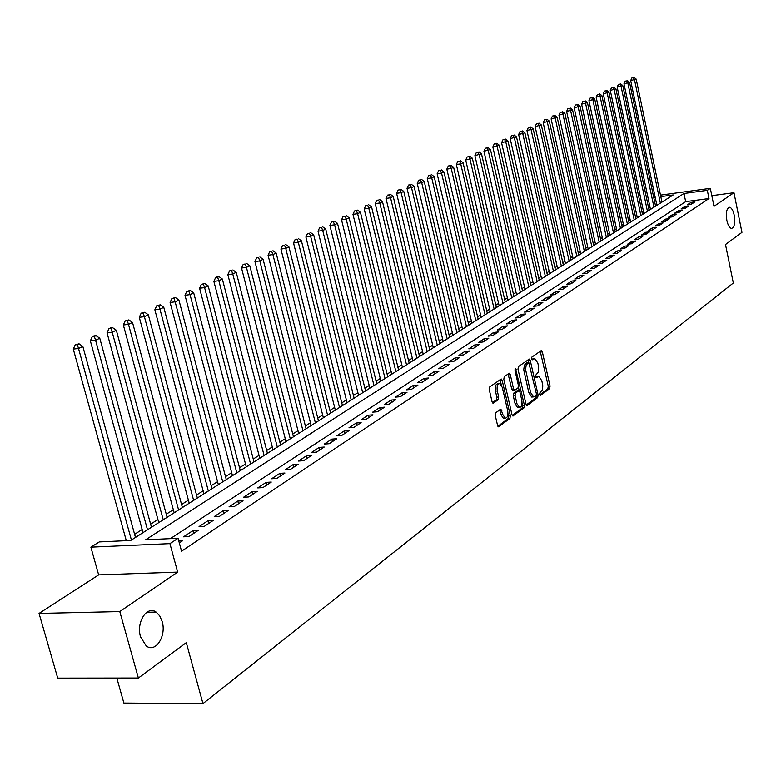 <?xml version="1.0" encoding="UTF-8"?>
<svg xmlns="http://www.w3.org/2000/svg" width="781" height="781" viewBox="0 0 781 781"><rect width="100%" height="100%" fill="white"/><g stroke="black" fill="none" stroke-linecap="round" stroke-linejoin="round"><path stroke-width="1.17" d="M539.642 394.551L540.55 395.44L549.648 388.587L550.068 386.058L542.346 351.86L541.418 350.474L531.841 357.083L531.539 358.87L532.193 359.846L534.868 358.645L537.826 363.077L538.48 365.947L538.363 372.078L535.903 374.958L535.6 376.745L536.235 377.711L538.958 376.471L541.858 380.855L542.805 385.843L542.385 389.836L539.944 392.765L539.642 394.551M162.145 621.471L159.714 615.858L156.112 612.079C147.004 605.187 136.001 622.369 140.531 636.818L146.223 645.916C155.517 653.365 166.685 635.919 162.145 621.471M734.218 215.244C733.105 210.343 731.533 207.687 729.503 207.277C726.613 208.283 725.734 212.676 726.857 220.467C727.97 225.338 729.532 227.993 731.543 228.413C734.443 227.427 735.341 223.034 734.218 215.244M495.72 412.739L495.242 415.424L497.575 425.46L498.493 426.836L509.915 418.499L510.374 415.853L502.193 380.396L501.236 378.98L489.716 386.927L489.238 389.592L492.069 401.785L493.475 403.084L498.229 399.638L498.698 396.982L497.312 390.978C496.677 386.4 497.487 383.949 499.742 383.627L502.3 387.396L507.699 410.767C508.324 415.404 507.494 417.855 505.209 418.147L502.749 414.447L500.914 409.156L495.72 412.739M138.374 678.025L57.726 678.123L39.05 613.427L119.786 611.572L138.374 678.025L186.298 642.646L202.953 703.622L733.32 282.995L725.49 244.521L741.95 232.367L733.964 192.712L713.99 206.33L710.329 188.358L707.313 190.339L708.992 198.55L181.553 551.181L178.058 538.285L169.926 543.625L90.869 547.149L99.255 541.916L130.71 540.462L673.193 194.957L660.804 196.627M119.786 611.572L177.668 572.102L169.926 543.625M525.984 404.128L527.321 405.398L537.67 397.607L538.109 395.04L530.25 360.461L529.313 359.065L518.438 366.582L517.988 369.169L525.984 404.128M523.983 407.907L512.892 416.019L511.975 414.643L503.813 379.244L504.282 376.608L509.329 373.23L510.286 374.646L513.576 388.948L514.503 390.344L517.959 388.04L518.408 385.433L515.011 370.604L515.616 368.72L524.432 405.3L523.983 407.907L522.157 408.053L512.287 415.472M733.964 192.712L711.823 195.67M691.224 204.319L694.924 201.869L691.029 202.386L687.319 204.837L691.224 204.319M684.986 208.439L688.744 205.959L684.83 206.477L681.061 208.957L684.986 208.439M678.66 212.627L682.467 210.109L678.533 210.626L674.706 213.145L678.66 212.627M672.226 216.884L676.102 214.326L672.138 214.834L668.263 217.391L672.226 216.884M665.705 221.199L669.629 218.602L665.656 219.11L661.712 221.706L665.705 221.199M659.086 225.572L663.069 222.936L659.066 223.454L655.074 226.08L659.086 225.572M652.369 230.024L656.411 227.339L652.389 227.857L648.328 230.532L652.369 230.024M645.545 234.534L649.646 231.82L645.604 232.328L641.474 235.042L645.545 234.534M638.614 239.113L642.783 236.36L638.712 236.868L634.523 239.621L638.614 239.113M631.575 243.77L635.812 240.968L631.712 241.475L627.465 244.277L631.575 243.77M624.429 248.495L628.725 245.654L624.605 246.161L620.29 249.002L624.429 248.495M617.166 253.298L621.539 250.408L617.39 250.916L613.007 253.805L617.166 253.298M609.785 258.179L614.227 255.241L610.059 255.748L605.607 258.677L609.785 258.179M602.297 263.138L606.808 260.151L602.61 260.649L598.08 263.636L602.297 263.138M594.673 268.176L599.261 265.14L595.044 265.638L590.446 268.674L594.673 268.176M586.931 273.291L591.598 270.216L587.351 270.714L582.675 273.789L586.931 273.291M579.063 278.505L583.798 275.371L579.531 275.859L574.777 278.993L579.063 278.505M571.067 283.796L575.88 280.604L571.585 281.101L566.752 284.284L571.067 283.796M562.935 289.175L567.826 285.934L563.511 286.422L558.6 289.663L562.935 289.175M554.656 294.642L559.635 291.352L555.291 291.83L550.302 295.13L554.656 294.642M546.251 300.207L551.308 296.858L546.944 297.336L541.858 300.685L546.251 300.207M537.689 305.869L542.844 302.462L538.441 302.94L533.277 306.347L537.689 305.869M528.981 311.619L534.224 308.153L529.801 308.632L524.549 312.097L528.981 311.619M520.126 317.476L525.457 313.952L521.005 314.431L515.655 317.955L520.126 317.476M511.116 323.441L516.544 319.849L512.063 320.327L506.615 323.91L511.116 323.441M501.939 329.514L507.465 325.853L502.954 326.321L497.419 329.972L501.939 329.514M492.606 335.684L498.229 331.964L493.69 332.433L488.047 336.142L492.606 335.684M483.097 341.971L488.818 338.193L484.259 338.651L478.519 342.429L483.097 341.971M473.413 348.375L479.241 344.519L474.653 344.977L468.805 348.834L473.413 348.375M463.553 354.896L469.488 350.972L464.871 351.421L458.916 355.345L463.553 354.896M453.507 361.544L459.56 357.542L454.913 357.991L448.841 361.984L453.507 361.544M443.276 368.31L449.436 364.229L444.76 364.678L438.58 368.749L443.276 368.31M432.85 375.202L439.127 371.053L434.421 371.483L428.125 375.641L432.85 375.202M422.228 382.231L428.623 378.004L423.888 378.434L417.464 382.661L422.228 382.231M411.392 389.397L417.913 385.082L413.149 385.502L406.608 389.817L411.392 389.397M400.35 396.699L406.999 392.306L402.205 392.716L395.528 397.119L400.35 396.699M389.084 404.148L395.869 399.667L391.037 400.077L384.242 404.558L389.084 404.148M377.604 411.743L384.525 407.174L379.664 407.575L372.722 412.143L377.604 411.743M365.889 419.495L372.947 414.828L368.056 415.219L360.978 419.885L365.889 419.495M353.93 427.402L361.134 422.638L356.214 423.029L348.99 427.783L353.93 427.402M341.736 435.476L349.078 430.614L344.128 430.995L336.757 435.847L341.736 435.476M329.279 443.706L336.777 438.746L331.788 439.117L324.271 444.077L329.279 443.706M316.569 452.121L324.222 447.054L319.204 447.415L311.521 452.472L316.569 452.121M303.584 460.702L311.404 455.528L306.347 455.879L298.508 461.054L303.584 460.702M290.317 469.479L298.313 464.187L293.226 464.529L285.211 469.811L290.317 469.479M276.767 478.441L284.938 473.042L279.813 473.374L271.632 478.763L276.767 478.441M262.924 487.598L271.271 482.072L266.116 482.394L257.75 487.91L262.924 487.598M248.778 496.95L257.3 491.317L252.117 491.62L243.565 497.253L248.778 496.95M234.31 506.527L243.028 500.758L237.805 501.051L229.067 506.81L234.31 506.527M219.51 516.309L228.423 510.413L223.171 510.696L214.238 516.583L219.51 516.309M204.378 526.316L213.496 520.283L208.205 520.556L199.067 526.579L204.378 526.316M188.895 536.557L198.228 530.387L192.897 530.641L183.545 536.811L188.895 536.557M708.992 198.55L685.669 201.644L170.375 538.636M178.771 540.891L182.598 540.725L179.308 542.902M650.026 207.365L648.66 208.234M643.505 211.505L642.089 212.403M636.896 215.693L635.412 216.64M630.179 219.959L628.637 220.935M623.365 224.274L621.764 225.289M616.443 228.667L614.793 229.721M609.424 233.119L607.706 234.212M602.297 237.639L600.511 238.771M595.054 242.237L593.209 243.408M587.702 246.894L585.789 248.114M580.234 251.638L578.252 252.898M572.649 256.441L570.599 257.75M564.946 261.332L562.818 262.68M557.117 266.301L554.91 267.698M549.16 271.339L546.876 272.794M541.077 276.474L538.714 277.968M532.857 281.677L530.416 283.23M524.51 286.978L521.981 288.589M516.016 292.367L513.4 294.027M507.377 297.844L504.672 299.562M498.6 303.418L495.798 305.195M489.667 309.081L486.768 310.916M480.579 314.841L477.581 316.744M471.334 320.708L468.239 322.67M461.922 326.673L458.73 328.703M452.355 332.745L449.046 334.844M442.602 338.925L439.186 341.092M432.684 345.222L429.15 347.457M422.589 351.626L418.938 353.939M412.3 358.157L408.522 360.549M401.815 364.795L397.92 367.275M391.144 371.571L387.112 374.128M380.269 378.463L376.11 381.108M369.188 385.502L364.883 388.225M357.893 392.658L353.442 395.479M346.373 399.97L341.785 402.879M334.629 407.418L329.885 410.425M322.651 415.014L317.75 418.118M310.438 422.755L305.371 425.977M297.981 430.663L292.738 433.982M285.26 438.727L279.852 442.163M272.276 446.966L266.682 450.51M259.028 455.372L253.249 459.033M245.498 463.953L239.523 467.741M231.684 472.71L225.504 476.635M217.567 481.672L211.173 485.714M203.138 490.819L196.539 495.008M188.397 500.162L181.573 504.497M173.323 509.72L166.265 514.201M157.918 519.502L150.616 524.129M142.162 529.498L134.605 534.282M126.034 539.72L124.404 540.755M656.645 205.501L655.464 205.657M116.828 678.054L123.876 703.066L202.953 703.622M177.668 572.102L98.66 574.884L39.05 613.427M98.66 574.884L90.869 547.149M653.453 196.08L654.898 195.875M707.313 190.339L683.98 193.493L145.617 539.778L178.058 538.285M660.492 195.123L710.329 188.358M655.22 197.388L653.765 197.583M685.669 201.644L683.98 193.493M691.029 202.386L691.41 204.202M684.83 206.477L685.201 208.302M678.533 210.626L678.914 212.461M672.138 214.834L672.519 216.688M665.656 219.11L666.047 220.974M659.066 223.454L659.467 225.328M652.389 227.857L652.779 229.741M645.604 232.328L646.004 234.232M638.712 236.868L639.122 238.781M631.712 241.475L632.122 243.408M624.605 246.161L625.025 248.104M617.39 250.916L617.81 252.868M610.059 255.748L610.488 257.72M602.61 260.649L603.039 262.641M595.044 265.638L595.483 267.649M587.351 270.714L587.79 272.725M579.531 275.859L579.98 277.899M571.585 281.101L572.043 283.152M563.511 286.422L563.97 288.492M555.291 291.83L555.76 293.92M546.944 297.336L547.413 299.435M538.441 302.94L538.919 305.049M529.801 308.632L530.279 310.76M521.005 314.431L521.493 316.578M512.063 320.327L512.561 322.485M502.954 326.321L503.462 328.508M493.69 332.433L494.197 334.629M484.259 338.651L484.767 340.867M474.653 344.977L475.17 347.213M464.871 351.421L465.398 353.676M454.913 357.991L455.44 360.266M444.76 364.678L445.307 366.972M434.421 371.483L434.978 373.806M423.888 378.434L424.444 380.767M413.149 385.502L413.715 387.864M402.205 392.716L402.781 395.098M391.037 400.077L391.623 402.469M379.664 407.575L380.249 409.996M368.056 415.219L368.652 417.669M356.214 423.029L356.819 425.489M344.128 430.995L344.743 433.475M331.788 439.117L332.423 441.626M319.204 447.415L319.849 449.944M306.347 455.879L307.001 458.447M293.226 464.529L293.881 467.116M279.813 473.374L280.486 475.98M266.116 482.394L266.799 485.03M252.117 491.62L252.81 494.285M237.805 501.051L238.508 503.745M223.171 510.696L223.893 513.41M208.205 520.556L208.937 523.299M192.897 530.641L193.649 533.413M538.099 376.549L535.903 376.93L537.709 376.774M534.038 358.723L531.851 359.094L533.657 358.928M539.73 394.844L547.852 388.743L548.272 386.214L540.218 351.157M527.116 362.677L524.393 365.108L523.748 369.677L528.815 392.677L530.631 392.531L533.521 396.894L536.108 395.645L536.41 393.839L528.093 359.748M526.287 404.948L535.864 397.754L536.332 395.342M528.844 362.482L526.209 364.942L525.574 369.511L530.631 392.531M528.815 392.677L531.705 397.051L532.622 396.973M513.097 390.402L511.74 389.104L508.099 373.904M518.418 387.21L519.238 390.783M522.059 403.094L522.606 405.446L524.432 405.3M516.973 403.748L519.414 407.428C521.61 407.126 522.401 404.704 521.786 400.175L519.931 392.052L519.004 390.676L515.558 392.98L515.099 395.596L516.973 403.748L515.138 403.904L517.578 407.575L518.399 407.506M517.305 390.871L518.584 390.764M515.138 403.904L513.263 395.752L513.722 393.136L516.749 390.92M522.157 408.053L522.606 405.446M504.243 418.216L503.364 418.284L500.894 414.594L499.664 409.84M498.913 383.696L497.887 383.783C495.632 384.106 494.822 386.556 495.457 391.135L497.312 390.978M492.411 402.664L496.365 399.794L496.843 397.138L495.457 391.135M501.373 385.033L499.986 379.654M497.887 426.289L508.06 418.645L508.529 415.99L507.972 413.588M661.956 202.113L636.193 79.115L630.687 80.56L656.889 205.344M633.43 77.69L631.878 77.954L633.43 77.69L634.543 79.916L660.365 203.128M634.084 77.378L636.193 79.115M630.687 80.56L631.878 77.954M655.571 206.184L629.545 82.327L623.98 83.792L650.466 209.435M626.743 80.902L625.19 81.165L626.743 80.902L627.865 83.137L653.961 207.209M627.416 80.58L629.545 82.327M623.98 83.792L625.19 81.165M649.099 210.304L622.789 85.588L617.185 87.072L643.944 213.584M619.958 84.153L618.396 84.416L619.958 84.153L621.08 86.408L647.459 211.348M620.641 83.831L622.789 85.588M617.185 87.072L618.396 84.416M642.529 214.492L615.936 88.897L610.283 90.391L637.335 217.792M613.075 87.462L611.503 87.726L613.075 87.462L614.208 89.737L640.869 215.546M613.768 87.13L615.936 88.897M610.283 90.391L611.503 87.726M635.861 218.739L608.975 92.265L603.274 93.769L630.628 222.068M606.085 90.811L604.514 91.074L606.085 90.811L607.218 93.105L634.172 219.803M606.788 90.479L608.975 92.265M603.274 93.769L604.514 91.074M629.095 223.044L601.917 95.672L596.167 97.195L623.814 226.402M598.998 94.218L597.406 94.481L598.998 94.218L600.13 96.532L627.387 224.137M599.71 93.876L601.917 95.672M596.167 97.195L597.406 94.481M622.223 227.417L594.741 99.138L588.942 100.671L616.902 230.805M591.793 97.674L590.202 97.937L591.793 97.674L592.935 100.007L620.485 228.521M592.515 97.332L594.741 99.138M588.942 100.671L590.202 97.937M615.252 231.859L587.458 102.653L581.611 104.205L609.893 235.276M584.481 101.188L582.88 101.452L584.481 101.188L585.623 103.541L613.495 232.982M585.213 100.837L587.458 102.653M581.611 104.205L582.88 101.452M608.174 236.37L580.068 106.226L574.172 107.788L602.766 239.816M577.052 104.752L575.441 105.015L577.052 104.752L578.204 107.124L606.388 237.512M577.803 104.39L580.068 106.226M574.172 107.788L575.441 105.015M600.98 240.948L572.561 109.848L566.606 111.429L595.532 244.424M569.515 108.374L567.894 108.637L569.515 108.374L570.667 110.765L599.164 242.1M570.276 108.003L572.561 109.848M566.606 111.429L567.894 108.637M593.687 245.595L564.936 113.538L558.932 115.129L588.181 249.1M561.851 112.054L560.221 112.318L561.851 112.054L563.003 114.465L591.842 246.767M562.623 111.683L564.936 113.538M558.932 115.129L560.221 112.318M586.267 250.32L557.185 117.277L551.122 118.888L580.722 253.854M554.071 115.783L552.431 116.047L554.071 115.783L555.232 118.224L584.393 251.511M554.852 115.412L557.185 117.277M551.122 118.888L552.431 116.047M578.741 255.114L549.316 121.084L543.195 122.705L573.147 258.677M546.163 119.581L544.513 119.844L546.163 119.581L547.325 122.041L576.837 256.324M546.964 119.2L549.316 121.084M543.195 122.705L544.513 119.844M571.087 259.985L541.311 124.94L535.141 126.59L565.444 263.587M538.129 123.437L536.469 123.701L538.129 123.437L539.3 125.917L569.154 261.215M538.939 123.047L541.311 124.94M535.141 126.59L536.469 123.701M563.316 264.935L533.189 128.875L526.96 130.525L557.624 268.566M529.967 127.352L528.298 127.625L529.967 127.352L531.139 129.861L561.354 266.184M530.787 126.961L533.189 128.875M526.96 130.525L528.298 127.625M555.418 269.972L524.93 132.858L518.643 134.537L549.668 273.623M521.669 131.335L519.99 131.608L521.669 131.335L522.84 133.873L553.426 271.241M522.499 130.935L524.93 132.858M518.643 134.537L519.99 131.608M547.393 275.078L516.524 136.919L510.188 138.608L541.594 278.778M513.224 135.386L511.545 135.66L513.224 135.386L514.406 137.944L545.363 276.376M514.083 134.976L516.524 136.919M510.188 138.608L511.545 135.66M539.232 280.281L507.992 141.039L501.587 142.747L533.384 284.001M504.653 139.506L502.954 139.77L504.653 139.506L505.834 142.083L537.172 281.59M505.512 139.086L507.992 141.039M501.587 142.747L502.954 139.77M530.943 285.563L499.313 145.237L492.84 146.965L525.037 289.321M495.935 143.694L494.227 143.958L495.935 143.694L497.116 146.291L528.844 286.891M496.814 143.274L499.313 145.237M492.84 146.965L494.227 143.958M522.509 290.932L490.478 149.503L483.956 151.25L516.553 294.72M487.061 147.951L485.343 148.214L487.061 147.951L488.252 150.577L520.38 292.289M487.959 147.521L490.478 149.503M483.956 151.25L485.343 148.214M513.937 296.389L481.506 153.837L474.916 155.604L507.923 300.216M478.04 152.275L476.312 152.549L478.04 152.275L479.231 154.931L511.77 297.766M478.948 151.846L481.506 153.837M474.916 155.604L476.312 152.549M505.219 301.944L472.368 158.25L465.71 160.037L499.147 305.81M468.864 156.688L467.126 156.952L468.864 156.688L470.064 159.363L503.013 303.35M469.791 156.239L472.368 158.25M465.71 160.037L467.126 156.952M496.345 307.587L463.074 162.741L460.731 163.873L456.358 164.537L490.224 311.492M459.531 161.169L457.783 161.433L459.531 161.169L460.731 163.873L494.109 309.022M460.468 160.71L463.074 162.741M456.358 164.537L457.783 161.433M487.324 313.337L453.624 167.3L451.233 168.462L446.83 169.126L481.145 317.271M450.032 165.728L448.274 165.992L450.032 165.728L451.233 168.462L485.05 314.792M450.988 165.269L453.624 167.3M446.83 169.126L448.274 165.992M478.148 319.185L443.998 171.957L441.568 173.128L437.145 173.792L471.9 323.158M440.367 170.365L438.6 170.629L440.367 170.365L441.568 173.128L475.834 320.659M441.343 169.897L443.998 171.957M437.145 173.792L438.6 170.629M468.815 325.13L434.207 176.682L431.727 177.883L427.275 178.546L462.508 329.143M430.526 175.09L428.74 175.354L430.526 175.09L431.727 177.883L466.452 326.634M431.512 174.612L434.207 176.682M427.275 178.546L428.74 175.354M459.306 331.183L424.239 181.495L421.72 182.715L417.239 183.379L452.941 335.234M420.51 179.894L418.714 180.167L420.51 179.894L421.72 182.715L456.905 332.716M421.515 179.415L424.239 181.495M417.239 183.379L418.714 180.167M449.631 337.343L414.086 186.405L411.519 187.645L407.018 188.309L443.198 341.443M410.308 184.794L408.502 185.058L410.308 184.794L411.519 187.645L447.191 338.905M411.333 184.296L414.086 186.405M407.018 188.309L408.502 185.058M439.781 343.611L403.748 191.394L401.131 192.653L396.602 193.327L433.289 347.75M399.921 189.783L398.105 190.047L399.921 189.783L401.131 192.653L437.292 345.202M400.965 189.275L403.748 191.394M396.602 193.327L398.105 190.047M429.755 350.005L393.224 196.48L390.559 197.769L385.999 198.433L423.195 354.183M389.338 194.859L387.522 195.123L389.338 194.859L390.559 197.769L427.227 351.616M390.412 194.342L393.224 196.48M385.999 198.433L387.522 195.123M419.543 356.507L382.495 201.664L379.781 202.972L375.202 203.636L412.915 360.724M378.56 200.034L376.735 200.297L378.56 200.034L379.781 202.972L416.966 358.147M379.654 199.506L382.495 201.664M375.202 203.636L376.735 200.297M409.146 363.126L371.571 206.936L368.808 208.273L364.19 208.937L402.449 367.392M367.587 205.296L365.742 205.569L367.587 205.296L368.808 208.273L406.52 364.805M368.691 204.768L371.571 206.936M364.19 208.937L365.742 205.569M398.554 369.882L360.441 212.315L357.62 213.682L352.973 214.336L391.779 374.187M356.4 210.675L354.535 210.938L356.4 210.675L357.62 213.682L395.869 371.58M357.522 210.128L360.441 212.315M352.973 214.336L354.535 210.938M387.757 376.754L349.087 217.801L346.217 219.188L341.541 219.842L380.913 381.108M344.987 216.142L343.123 216.415L344.987 216.142L346.217 219.188L385.023 378.492M346.139 215.595L349.087 217.801M341.541 219.842L343.123 216.415M376.754 383.764L337.519 223.386L334.59 224.801L329.894 225.455L369.843 388.167M333.36 221.726L331.486 221.989L333.36 221.726L334.59 224.801L373.972 385.531M334.541 221.16L337.519 223.386M329.894 225.455L331.486 221.989M365.547 390.9L325.726 229.087L322.738 230.522L318.013 231.186L358.557 395.352M321.508 227.417L319.624 227.681L321.508 227.417L322.738 230.522L362.706 392.706M322.709 226.841L325.726 229.087M318.013 231.186L319.624 227.681M354.115 398.183L313.698 234.896L310.653 236.37L305.898 237.024L347.047 402.684M309.422 233.216L307.519 233.48L309.422 233.216L310.653 236.37L351.225 400.018M310.643 232.631L313.698 234.896M305.898 237.024L307.519 233.48M342.459 405.603L301.427 240.821L298.322 242.325L293.539 242.969L335.313 410.152M297.092 239.142L295.179 239.396L297.092 239.142L298.322 242.325L339.51 407.477M298.332 238.537L301.427 240.821M293.539 242.969L295.179 239.396M330.578 413.169L288.911 246.864L285.748 248.397L280.926 249.041L323.354 417.776M284.509 245.175L282.585 245.439L284.509 245.175L285.748 248.397L327.561 415.092M285.778 244.57L288.911 246.864M280.926 249.041L282.585 245.439M318.453 420.891L276.142 253.034L272.911 254.596L268.068 255.241L311.141 425.547M271.671 251.336L269.738 251.599L271.671 251.336L272.911 254.596L315.378 422.853M272.969 250.721L276.142 253.034M268.068 255.241L269.738 251.599M306.084 428.769L263.109 259.331L259.809 260.922L254.938 261.567L298.693 433.475M258.57 257.623L256.627 257.886L258.57 257.623L259.809 260.922L302.95 430.77M259.897 256.988L263.109 259.331M254.938 261.567L256.627 257.886M293.461 436.813L249.803 265.755L246.435 267.385L241.534 268.029L285.983 441.568M245.195 264.046L243.233 264.3L245.195 264.046L246.435 267.385L290.268 438.844M246.552 263.402L249.803 265.755M241.534 268.029L243.233 264.3M280.584 445.014L236.223 272.315L232.777 273.985L227.847 274.619L273.018 449.827M231.547 270.607L229.565 270.861L231.547 270.607L232.777 273.985L277.314 447.093M232.923 269.943L236.223 272.315M227.847 274.619L229.565 270.861M267.434 453.39L222.351 279.022L218.836 280.721L213.867 281.355L259.78 458.262M217.596 277.294L219.002 276.62L217.02 276.874L215.615 277.548L217.596 277.294L218.836 280.721L264.105 455.508M219.002 276.62L222.351 279.022M213.867 281.355L215.615 277.548M254.001 461.942L208.176 285.866L204.593 287.603L199.594 288.228L246.259 466.872M203.353 284.138L204.788 283.444L201.352 284.391L203.353 284.138L204.593 287.603L250.603 464.109M204.788 283.444L208.176 285.866M199.594 288.228L201.352 284.391M240.294 470.67L193.698 292.855L190.027 294.632L184.999 295.257L232.455 475.668M188.797 291.118L190.261 290.415L186.786 291.372L188.797 291.118L190.027 294.632L236.819 472.886M190.261 290.415L193.698 292.855M184.999 295.257L186.786 291.372M226.285 479.593L178.908 300.011L175.159 301.817L170.092 302.432L218.348 484.65M173.919 298.264L175.422 297.541L171.898 298.518L173.919 298.264L175.159 301.817L222.731 481.857M175.422 297.541L178.908 300.011M170.092 302.432L171.898 298.518M211.973 488.711L163.776 307.314L159.949 309.169L154.853 309.774L203.939 493.826M158.709 305.566L160.242 304.824L156.678 305.81L158.709 305.566L159.949 309.169L208.342 491.024M160.242 304.824L163.776 307.314M154.853 309.774L156.678 305.81M197.349 498.024L148.312 314.782L144.397 316.676L139.272 317.281L189.217 503.208M143.157 313.025L144.729 312.273L142.689 312.517L141.117 313.269L143.157 313.025L144.397 316.676L193.639 500.387M144.729 312.273L148.312 314.782M139.272 317.281L141.117 313.269M182.393 507.552L132.506 322.416L128.494 324.359L123.339 324.964L174.163 512.795M127.264 320.659L128.865 319.888L125.194 320.903L127.264 320.659L128.494 324.359L178.605 509.964M128.865 319.888L132.506 322.416M123.339 324.964L125.194 320.903M167.105 517.286L116.32 330.236L112.22 332.218L107.036 332.813L158.768 522.596M110.99 328.469L112.64 327.678L110.56 327.922L108.92 328.713L110.99 328.469L112.22 332.218L163.229 519.755M112.64 327.678L116.32 330.236M107.036 332.813L108.92 328.713M151.465 527.243L99.773 338.232L95.575 340.262L90.352 340.848L143.021 532.622M94.345 336.455L96.024 335.654L93.945 335.889L92.256 336.699L94.345 336.455L95.575 340.262L147.502 529.772M96.024 335.654L99.773 338.232M90.352 340.848L92.256 336.699M135.474 537.435L82.825 346.413L78.53 348.492L73.287 349.068L126.297 540.667M77.309 344.636L79.027 343.806L75.21 344.87L77.309 344.636L78.53 348.492L131.413 540.013M79.027 343.806L82.825 346.413M73.287 349.068L75.21 344.87M540.55 352.036L542.346 351.86M548.272 386.214L550.068 386.058M547.852 388.743L549.648 388.587M528.434 360.627L530.25 360.461M536.391 395.176L538.109 395.04M535.864 397.754L537.67 397.607M526.755 405.446L527.321 405.398M526.755 362.716L528.571 362.54M525.476 363.624L527.292 363.458M524.061 371.834L525.877 371.668M512.746 415.961L513.342 415.922M508.451 374.802L510.286 374.646M511.74 389.104L513.576 388.948M514.943 369.823L516.28 369.706M513.722 393.136L515.558 392.98M513.263 395.752L515.099 395.596M499.986 410.689L501.841 410.542M500.894 414.594L502.749 414.447M496.843 397.138L498.698 396.982M496.365 399.794L498.229 399.638M492.879 403.133L493.475 403.084M500.338 380.552L502.193 380.396M508.529 415.99L510.374 415.853M508.06 418.645L509.915 418.499M498.356 426.777L498.971 426.738M146.76 612.294L156.112 612.079M728.976 207.346L729.503 207.277M527.029 362.648L528.659 362.501M531.705 397.051L533.521 396.894M512.668 390.5L514.503 390.344M517.578 407.575L519.414 407.428M517.168 390.822L518.711 390.695M503.364 418.284L505.209 418.147"/></g></svg>

